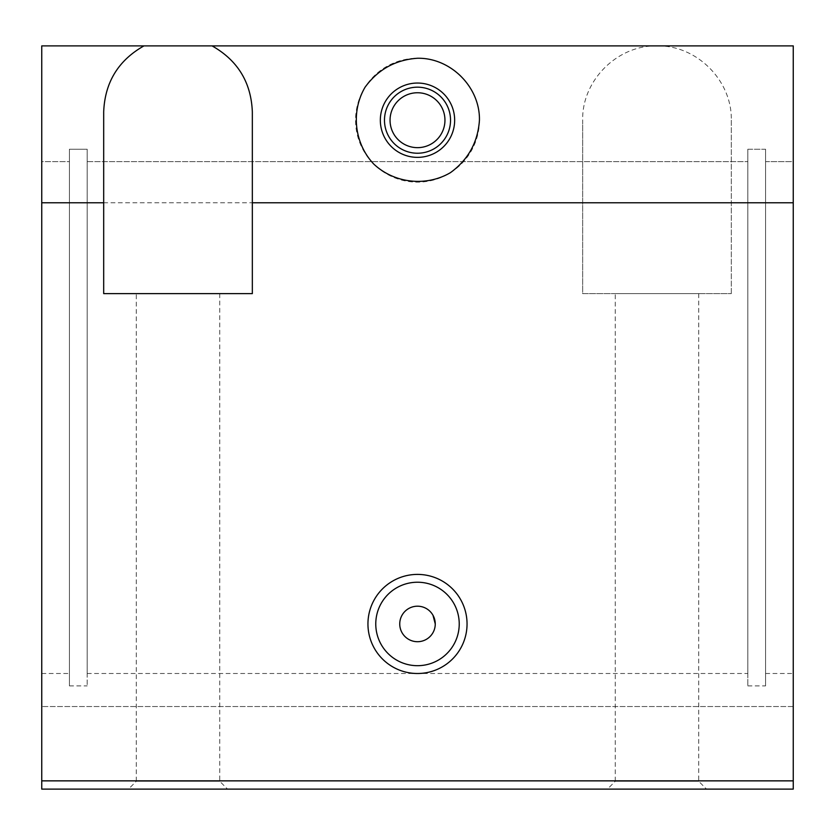 <?xml version="1.0" encoding="UTF-8"?>
<svg xmlns="http://www.w3.org/2000/svg" width="835" height="835" viewBox="0 0 835 835"><rect width="100%" height="100%" fill="white"/><g stroke="black" fill="none" stroke-linecap="round" stroke-linejoin="round"><path stroke-width="0.63" stroke-dasharray="4.17 3.13" d="M41.75 780.861L793.25 780.861L793.25 789.117L41.75 789.117L41.75 45.883L41.75 673.501L41.75 161.625L69.42 161.625L69.42 673.501L69.42 161.625L41.75 161.625L41.75 45.883L793.25 45.883L793.25 161.625L765.58 161.625L765.58 149.235L747.826 149.235L747.826 161.625L87.174 161.625L87.174 673.501L87.174 149.235L69.42 149.235L69.42 685.89L69.42 149.235L87.174 149.235L87.174 685.89L87.174 149.235L87.174 161.625L747.826 161.625L747.826 673.501L747.826 149.235L747.826 685.89L747.826 149.235L765.58 149.235L765.58 685.89L765.58 149.235L765.58 673.501L765.58 161.625L793.25 161.625L793.25 673.501L793.25 45.883L41.75 45.883L656.988 45.883C617.263 45.048 581.828 80.473 582.663 120.198L582.663 293.628L731.314 293.628L582.663 293.628L582.663 120.198M390.049 120.198A27.451 27.451 0 0 1 417.5 92.758A27.451 27.451 0 0 1 444.951 120.198A27.451 27.451 0 0 1 417.5 147.649A27.451 27.451 0 0 1 390.049 120.198M435.254 623.954L433.01 615.311M479.436 120.198A61.936 61.936 0 0 1 386.532 173.847A61.936 61.936 0 0 1 386.532 66.56A61.936 61.936 0 0 1 479.436 120.198M459.229 623.954A41.729 41.729 0 0 1 396.635 660.099A41.729 41.729 0 0 1 396.635 587.819A41.729 41.729 0 0 1 459.229 623.954M615.259 293.628L698.718 293.628L615.259 293.628L615.259 781.299L698.718 781.299L615.259 781.299L607.442 789.117L706.535 789.117L607.442 789.117M136.282 293.628L219.741 293.628L136.282 293.628L136.282 781.299L219.741 781.299L136.282 781.299L128.465 789.117L227.558 789.117L128.465 789.117M731.314 293.628L731.314 120.198C732.149 80.473 696.714 45.048 656.988 45.883L793.25 45.883L793.25 202.79L731.314 202.79L731.314 293.628M103.686 111.942L103.686 293.628L252.337 293.628L252.337 111.942M731.314 120.198L731.314 202.79M380.342 120.198A37.157 37.157 0 0 0 417.5 157.366A37.157 37.157 0 0 0 454.658 120.198A37.157 37.157 0 0 0 417.5 83.041A37.157 37.157 0 0 0 380.342 120.198M793.25 780.861L793.25 202.79M582.663 202.79L41.75 202.79M793.25 706.535L41.75 706.535L793.25 706.535M87.174 673.501L747.826 673.501M698.718 293.628L698.718 781.299L706.535 789.117M219.741 293.628L219.741 781.299L227.558 789.117M41.75 673.501L69.42 673.501M69.42 685.89L87.174 685.89M747.826 685.89L765.58 685.89M765.58 673.501L793.25 673.501"/><path stroke-width="1.25" d="M212.059 45.883C237.756 60.423 251.178 82.446 252.337 111.942L252.337 202.79L793.25 202.79L793.25 789.117L41.75 789.117L41.75 45.883L793.25 45.883L793.25 202.79M417.5 58.262C450.608 57.573 480.135 87.101 479.436 120.198C477.923 142.19 468.258 159.662 450.451 172.647C426.08 186.977 394.277 183.387 373.704 164.004C354.311 143.422 350.731 111.619 365.052 87.247C378.036 69.441 395.519 59.786 417.5 58.262M444.951 120.198A27.451 27.451 0 0 1 403.775 143.975A27.451 27.451 0 0 1 403.775 96.432A27.451 27.451 0 0 1 444.951 120.198M433.01 615.311L435.254 623.954A17.754 17.754 0 0 1 408.618 639.328A17.754 17.754 0 0 1 408.618 608.579A17.754 17.754 0 0 1 435.254 623.954M450.535 120.198A33.035 33.035 0 0 1 400.988 148.807A33.035 33.035 0 0 1 400.988 91.6A33.035 33.035 0 0 1 450.535 120.198M459.229 623.954A41.729 41.729 0 0 1 396.635 660.099A41.729 41.729 0 0 1 396.635 587.819A41.729 41.729 0 0 1 459.229 623.954M467.047 623.954A49.547 49.547 0 0 1 392.721 666.862A49.547 49.547 0 0 1 392.721 581.045A49.547 49.547 0 0 1 467.047 623.954M252.337 202.79L252.337 293.628L103.686 293.628L103.686 202.79L41.75 202.79M143.964 45.883C118.267 60.423 104.845 82.446 103.686 111.942L103.686 202.79M793.25 780.861L41.75 780.861M454.658 120.198A37.157 37.157 0 0 1 398.921 152.387A37.157 37.157 0 0 1 398.921 88.019A37.157 37.157 0 0 1 454.658 120.198"/></g></svg>
